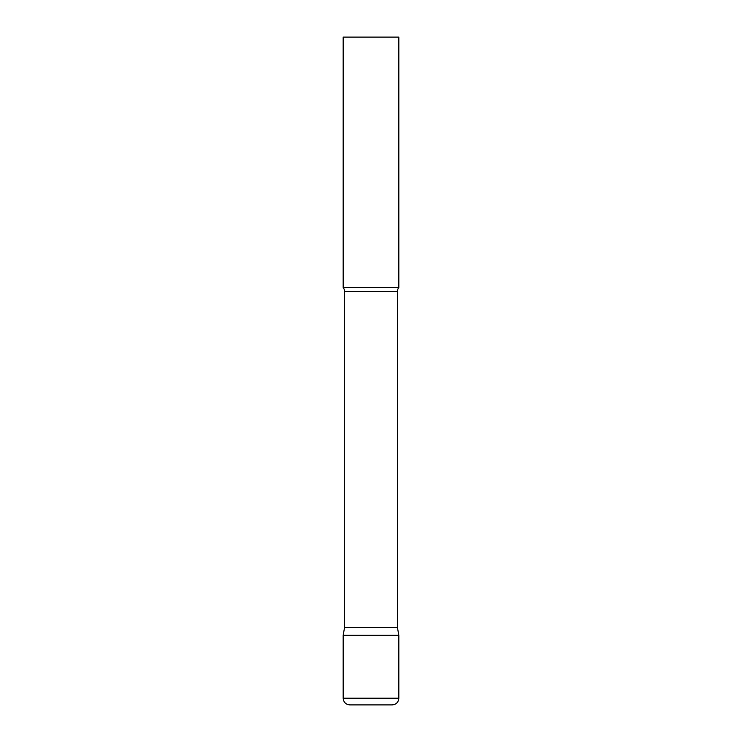 <?xml version="1.0" encoding="UTF-8"?>
<svg xmlns="http://www.w3.org/2000/svg" width="742" height="742" viewBox="0 0 742 742"><rect width="100%" height="100%" fill="white"/><g stroke="black" fill="none" stroke-linecap="round" stroke-linejoin="round"><path stroke-width="1.11" d="M343.175 698.222L343.175 635.337L344.566 627.444L397.434 627.444L398.825 635.337L343.175 635.337L398.825 635.337L398.825 698.222L343.175 698.222C343.574 702.275 345.8 704.501 349.853 704.9L392.147 704.9C396.2 704.501 398.426 702.275 398.825 698.222M397.434 627.444L397.434 291.606A6.678 6.678 0 0 1 398.825 287.525L398.825 37.1L343.175 37.1L343.175 287.525A6.678 6.678 0 0 1 344.566 291.606L397.434 291.606M344.566 627.444L344.566 291.606M343.175 287.525L398.825 287.525"/></g></svg>
